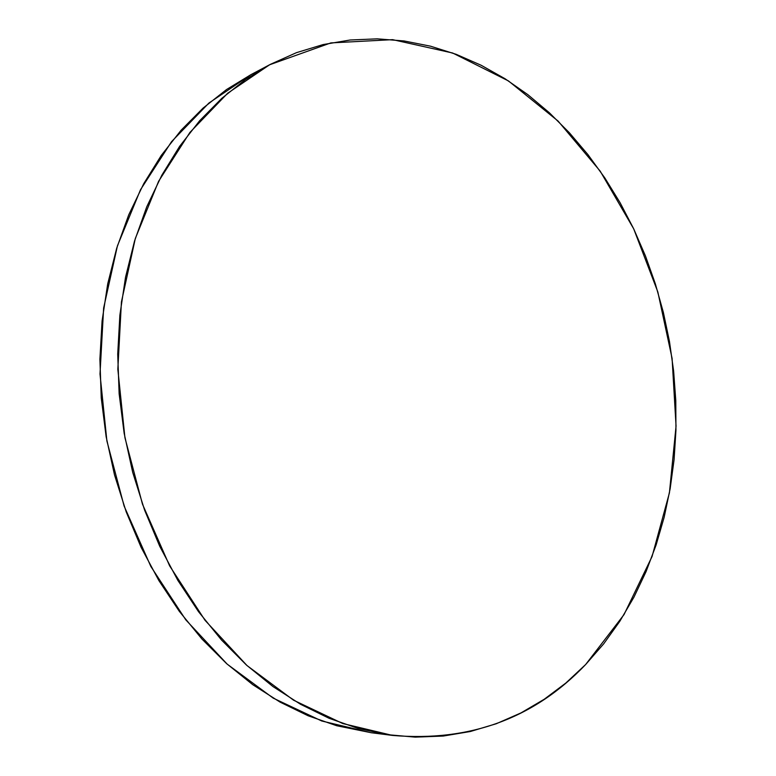 <?xml version="1.0" encoding="UTF-8"?>
<svg xmlns="http://www.w3.org/2000/svg" width="776" height="776" viewBox="0 0 776 776"><rect width="100%" height="100%" fill="white"/><g stroke="black" fill="none" stroke-linecap="round" stroke-linejoin="round"><path stroke-width="1.16" d="M269.573 64.786L330.838 42.913L392.608 39.654L452.65 53.011L508.455 80.927L558.109 121.085L600.197 171.147L633.691 228.833L657.835 291.951L672.094 358.396L676.051 426.082L669.416 492.867L652.063 556.508L624.03 614.592L585.667 664.508C534.208 718.392 469.839 742.031 392.559 735.425L342.75 723.542L293.6 700.224L247.04 665.585L205.068 620.354L169.634 565.879L142.464 504.148L124.926 437.674L117.836 369.289L121.425 301.951L135.325 238.465L158.595 181.312L189.907 132.444L227.63 93.266L269.573 64.786M392.336 735.396L371.122 732.719L321.788 721.011L273.171 698.109L227.174 664.13L185.755 619.801L150.835 566.461L124.102 506.039L106.894 440.972L99.997 374.013L103.635 308.043L117.448 245.798L140.524 189.693L171.544 141.659L208.919 103.043L250.939 74.651L226.582 89.512L203.079 108.097L181.215 130.096L161.33 155.355L143.744 183.669L128.767 214.748L116.681 248.271L107.718 283.832L102.083 320.963L99.9 359.172L101.249 397.933L106.128 436.675L114.499 474.854L126.216 511.908L141.086 547.313L158.886 580.593L179.295 611.313L201.993 639.094L226.611 663.635L252.772 684.694L280.097 702.125L308.208 715.812L336.716 725.735L371.355 732.748M270.485 64.301L245.459 79.559L221.742 98.387L199.674 120.707L179.605 146.373L161.854 175.172L146.742 206.823L134.549 240.977L125.528 277.236L119.873 315.134L117.719 354.137L119.135 393.713L124.15 433.289L132.686 472.293L144.608 510.142L159.74 546.314L177.811 580.312L198.52 611.682L221.529 640.035L246.477 665.08L272.968 686.566L300.613 704.317L329.024 718.256L357.833 728.344L386.671 734.6L415.228 737.132L443.183 736.055L470.285 731.525L496.291 723.736L520.987 712.911L544.209 699.273L565.811 683.064L585.667 664.508L603.679 643.847L619.791 621.333L633.924 597.2L646.049 571.65L656.127 544.927L664.169 517.223L670.144 488.764L674.072 459.722L675.944 430.302L675.789 400.688L673.626 371.054L669.484 341.595L663.373 312.456L655.351 283.841L645.438 255.905L633.691 228.833L620.14 202.798L604.863 177.985L587.917 154.579L569.38 132.764L549.33 112.733L527.874 94.682L505.127 78.793L481.207 65.291L456.278 54.359L430.505 46.182L404.083 40.953L377.214 38.839L350.151 40.003L323.146 44.572L296.49 52.652L270.485 64.301M250.939 74.651L270.029 64.544"/></g></svg>
